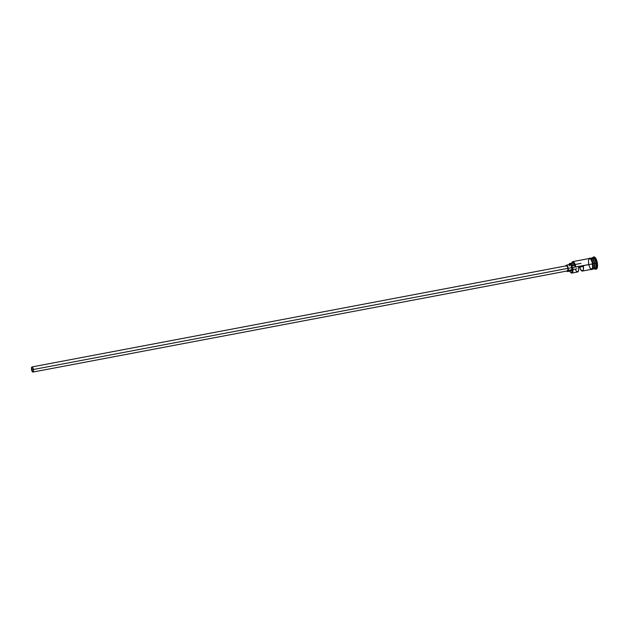 <?xml version="1.0" encoding="UTF-8"?>
<svg xmlns="http://www.w3.org/2000/svg" width="629" height="629" viewBox="0 0 629 629"><rect width="100%" height="100%" fill="white"/><g stroke="black" fill="none" stroke-linecap="round" stroke-linejoin="round"><path stroke-width="0.94" d="M571.871 273.049L577.611 271.964A5.527 1.958 -100.7 0 0 578.672 267.317L583.46 266.413A5.527 1.958 79.3 0 1 582.391 271.06L591.598 269.314A5.527 1.958 -100.7 0 0 592.557 263.905L572.469 267.522A5.268 1.863 79.3 0 1 572.492 267.679L572.83 267.632A5.527 1.958 79.3 0 1 571.871 273.049A5.527 1.958 79.3 0 1 570.943 272.679A5.527 1.958 -100.7 0 0 571.069 272.789A5.527 1.958 -100.7 0 0 572.83 267.632L572.492 267.679A5.268 1.863 79.3 0 1 570.817 272.585A5.268 1.863 79.3 0 1 569.764 271.13M32.96 372.053L567.5 270.902A2.602 0.92 -100.7 0 0 567.948 268.347L33.408 369.506A2.602 0.92 79.3 0 1 32.96 372.053A2.602 0.92 79.3 0 1 31.536 369.49A2.602 0.92 79.3 0 1 31.993 366.943A2.602 0.92 79.3 0 1 33.408 369.506L567.948 268.347L567.885 270.478L567.043 270.706M31.654 369.49A2.28 0.802 79.3 0 1 32.048 367.265A2.28 0.802 79.3 0 1 33.29 369.506L33.235 371.369L32.323 371.362L31.599 369.058L31.953 367.297L32.794 367.918L33.29 369.506A2.28 0.802 79.3 0 1 32.897 371.739A2.28 0.802 79.3 0 1 31.654 369.49L33.235 369.192L31.654 369.49M567.617 271.539L571.203 270.863A3.255 1.148 -100.7 0 0 571.769 267.671L568.184 268.355A3.255 1.148 79.3 0 1 567.617 271.539A3.255 1.148 79.3 0 1 566.823 271.028M591.252 258.307A5.527 1.958 79.3 0 1 594.712 263.496L594.547 263.52A5.402 1.911 -100.7 0 0 592.337 258.417M594.224 268.103A5.402 1.911 79.3 0 0 594.429 263.535L594.547 263.52A5.402 1.911 -100.7 0 1 593.839 268.717A5.402 1.911 -100.7 0 0 594.547 263.52L594.429 263.535A5.402 1.911 79.3 0 0 592.204 258.433A5.402 1.911 79.3 0 1 594.429 263.535A5.402 1.911 79.3 0 1 594.083 268.363M592.196 269.204L593.391 268.976A5.527 1.958 -100.7 0 0 594.35 263.559A5.527 1.958 -100.7 0 0 590.89 258.377M594.146 268.418L594.775 268.913A6.18 2.186 -100.7 0 0 596.74 263.158L595.907 263.268A5.527 1.958 79.3 0 1 594.303 268.528M582.391 271.06A5.527 1.958 79.3 0 1 579.702 267.121M589.247 258.511A5.598 1.981 79.3 0 1 592.581 263.905L594.35 263.559L592.581 263.905A5.598 1.981 79.3 0 1 591.307 269.377M593.752 268.913L594.948 268.685A5.527 1.958 -100.7 0 0 595.907 263.268L594.712 263.496A5.527 1.958 79.3 0 1 593.752 268.913A5.527 1.958 79.3 0 1 593.572 268.921A5.527 1.958 79.3 0 0 594.712 263.496L595.907 263.268A5.527 1.958 -100.7 0 0 592.895 257.819L591.7 258.047A5.527 1.958 79.3 0 1 594.712 263.496L594.547 263.52A5.402 1.911 -100.7 0 0 591.85 258.189M595.954 269.094A6.18 2.186 -100.7 0 0 596.268 269.094A6.18 2.186 -100.7 0 0 597.338 263.04L596.74 263.158A6.18 2.186 79.3 0 1 595.671 269.212A6.18 2.186 79.3 0 1 594.586 268.756M591.897 269.259A5.598 1.981 -100.7 0 0 593.336 265.068M572.319 263.244L573.601 263.26L575.456 266.955L573.514 262.293L572.398 262.002L571.667 263.362M571.918 264.809L572.17 263.535M591.048 269.424L591.897 269.652L593.021 268.583L593.178 263.787A5.598 1.981 -100.7 0 0 589.845 258.393M593.705 257.049L594.57 257.057L595.985 258.731L597.338 263.04L597.18 268.096L596.528 269L595.663 268.992M597.338 263.04A6.18 2.186 -100.7 0 0 593.965 256.954L593.367 257.064A6.18 2.186 79.3 0 1 596.74 263.158L597.338 263.04M592.534 257.89A6.18 2.186 79.3 0 1 593.367 257.064M592.88 268.897A5.527 1.958 -100.7 0 0 594.35 263.559A5.527 1.958 -100.7 0 0 591.339 258.11L590.144 258.338M588.996 258.558L589.703 258.024L591.166 258.645L592.966 262.71M592.683 261.68L591.103 258.684M590.678 258.37L589.892 258.362M592.77 268.866L593.375 265.894M588.972 258.786L589.672 258.377L590.938 259.313L592.369 262.828L592.636 267.789L591.85 269.291L591.063 269.283M588.799 264.927L590.206 268.402L591.834 269.228L592.722 266.924L592.345 262.836L590.938 259.368L589.68 258.44L588.54 260.021L588.587 263.865M592.557 263.905A5.527 1.958 -100.7 0 0 589.546 258.448L572.799 261.617A5.527 1.958 79.3 0 1 575.818 267.066L592.557 263.905M571.73 263.079A5.268 1.863 79.3 0 1 571.989 262.435A5.268 1.863 79.3 0 1 575.456 266.955L572.469 267.522A3.9 1.376 79.3 0 1 571.722 265.925L574.709 265.359A3.9 1.376 -100.7 0 0 575.456 266.955L575.818 267.066A5.527 1.958 -100.7 0 0 572.154 262.159A5.527 1.958 -100.7 0 0 572.076 262.309A5.527 1.958 79.3 0 1 572.799 261.617M592.345 258.204A5.527 1.958 79.3 0 1 595.907 263.268L596.74 263.158A6.18 2.186 -100.7 0 0 592.644 257.67L592.243 258.362M569.497 270.533L570.66 272.451L572.115 272.467L572.492 267.679A5.268 1.863 -100.7 0 0 572.469 267.522L571.722 265.925L574.709 265.359A4.293 1.517 -100.7 0 0 572.791 262.883L569.803 263.449A4.293 1.517 79.3 0 1 571.722 265.925L570.133 263.48L569.331 263.81L568.978 264.888M569.025 264.652A4.293 1.517 79.3 0 1 569.803 263.449M569.339 265.878L569.402 265.391M569.67 264.699L570.817 265.006L571.769 267.671L571.69 270.328L570.637 270.619M575.252 269.102L576.329 271.209L577.815 271.893L578.688 269.959L578.672 267.317L583.46 266.413L583.342 269.755L582.596 270.989L580.732 269.731L579.521 266.382M571.769 267.671A3.255 1.148 -100.7 0 0 570 264.471L566.407 265.147A3.255 1.148 79.3 0 1 568.184 268.355L571.769 267.671M565.856 265.918A3.255 1.148 79.3 0 1 566.407 265.147M566.8 270.997L567.948 271.303L568.184 268.355L566.981 265.391L566.273 265.202L565.817 266.075M566.265 265.973L567.185 266.216L567.948 268.347A2.602 0.92 -100.7 0 0 566.532 265.784L31.993 366.943M33.408 369.506L32.842 367.69L31.882 366.982L31.474 368.995L32.11 371.307L33.219 371.873L33.408 369.506M580.944 263.394L574.82 264.55M574.434 264.62L571.447 265.186M596.268 269.094L595.671 269.212M577.005 268.772L572.673 269.589M571.832 269.747L568.246 270.431"/></g></svg>
